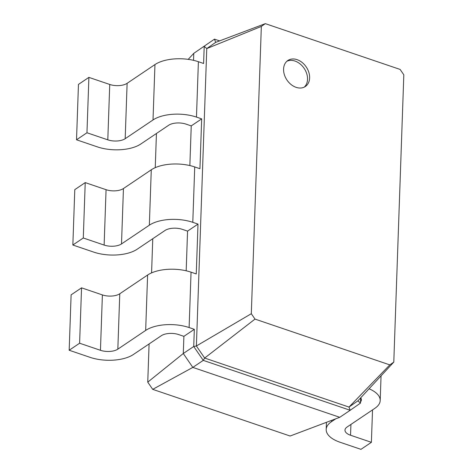 <?xml version="1.0" encoding="UTF-8"?>
<svg xmlns="http://www.w3.org/2000/svg" width="473" height="473" viewBox="0 0 473 473"><rect width="100%" height="100%" fill="white"/><g stroke="black" fill="none" stroke-linecap="round" stroke-linejoin="round"><path stroke-width="0.71" d="M152.708 389.35L192.824 367.403L339.756 417.304L290.12 436.023L152.708 389.35L147.753 382.143L149.09 343.942M151.573 272.886L152.767 238.717M155.245 167.655L156.439 133.487M360.645 397.894L360.461 403.12L350.191 410.28L203.26 360.373L193.729 346.49L194.326 329.32L183.891 336.35L178.682 334.577A12.535 5.859 -178 0 0 161.299 335.724L133.463 354.46A31.342 14.645 2 0 1 90.018 357.328L69.176 350.245L79.612 343.221L100.453 350.298A12.535 5.859 -178 0 0 117.836 349.151L145.666 330.414A31.342 14.645 2 0 1 189.117 327.553L194.326 329.32M360.461 403.12L357.901 400.85L393.79 362.105L389.811 364.884L255.006 319.098L251.311 313.711L261.338 26.423L265.323 23.65L400.128 69.436L403.824 74.817L393.79 362.105M147.753 382.143L183.288 353.514L183.891 336.35M357.901 400.85L348.985 407.07L204.661 358.049L203.26 360.373L192.824 367.403L183.288 353.514L193.729 346.49L196.384 345.988L206.766 48.583L215.682 42.363L265.323 23.65M188.201 59.362L193.77 53.343L214.476 39.153L219.59 40.891M193.528 60.337L193.77 53.343L214.476 39.153L215.682 42.363M189.856 165.562L191.24 125.895L186.031 124.121A12.535 5.859 -178 0 0 168.648 125.268L140.812 144.005A31.342 14.645 2 0 1 97.367 146.872L76.525 139.789L86.961 132.765L107.803 139.842A12.535 5.859 -178 0 0 125.185 138.701L153.016 119.959A31.342 14.645 2 0 1 196.466 117.097L201.675 118.865L191.24 125.895M186.179 270.793L187.562 231.12L198.004 224.096L196.26 273.938L191.051 272.17A31.342 14.645 2 0 0 147.606 275.032L119.77 293.768A12.535 5.859 -178 0 1 102.387 294.916L81.545 287.838L71.11 294.862L69.176 350.245M339.756 417.304L350.191 410.28L348.985 407.07L389.811 364.884M360.704 397.823A12.535 5.859 2 0 1 361.402 399.868A12.535 5.859 2 0 1 360.503 401.932M335.771 418.812L331.461 421.709A31.342 14.645 -178 0 0 326.193 429.466A31.342 14.645 -178 0 0 340.117 442.273L360.958 449.35L371.394 442.32L350.552 435.243A12.535 5.859 2 0 1 344.983 430.123A12.535 5.859 2 0 1 347.093 427.018L374.929 408.282A31.342 14.645 -178 0 0 380.197 400.525A31.342 14.645 -178 0 0 369.082 388.788M296.122 87.345A15.668 11.648 56.1 0 0 305.351 86.5A15.668 11.648 56.1 0 0 306.262 67A15.668 11.648 56.1 0 0 287.85 60.503A15.668 11.648 56.1 0 0 284.356 74.628A15.668 11.648 56.1 0 0 296.122 87.345M76.525 139.789L78.459 84.407L88.894 77.383L109.736 84.46A12.535 5.859 -178 0 0 127.119 83.313L154.955 64.576A31.342 14.645 2 0 1 198.4 61.715L203.609 63.483L204.212 46.313L206.766 48.583L261.338 26.423M187.562 231.12L182.353 229.352A12.535 5.859 -178 0 0 164.976 230.499L137.14 249.236A31.342 14.645 2 0 1 93.689 252.097L72.848 245.02L74.787 189.638L85.223 182.608L106.064 189.691A12.535 5.859 -178 0 0 123.441 188.544L151.277 169.801A31.342 14.645 2 0 1 194.728 166.939L199.937 168.713L201.675 118.865M372.529 409.896L371.394 442.32M255.006 319.098L204.661 358.049L196.384 345.988L251.311 313.711M304.257 87.127A15.668 11.648 56.1 0 0 304.174 68.402A15.668 11.648 56.1 0 0 286.857 61.283M72.848 245.02L83.289 237.99L104.131 245.073A12.535 5.859 -178 0 0 121.508 243.926L149.344 225.189A31.342 14.645 2 0 1 192.789 222.322L198.004 224.096M79.612 343.221L81.545 287.838M86.961 132.765L88.894 77.383M83.289 237.99L85.223 182.608M350.931 424.435L350.552 435.243M331.508 420.42L331.461 421.709M189.117 327.553L191.051 272.17M192.789 222.322L194.728 166.939M196.466 117.097L198.4 61.715M145.666 330.414L147.606 275.032M117.836 349.151L119.77 293.768M100.453 350.298L102.387 294.916M153.016 119.959L154.955 64.576M125.185 138.701L127.119 83.313M107.803 139.842L109.736 84.46M149.344 225.189L151.277 169.801M121.508 243.926L123.441 188.544M104.131 245.073L106.064 189.691M380.197 400.525L381.061 375.852M326.193 429.466L326.441 422.33"/></g></svg>
